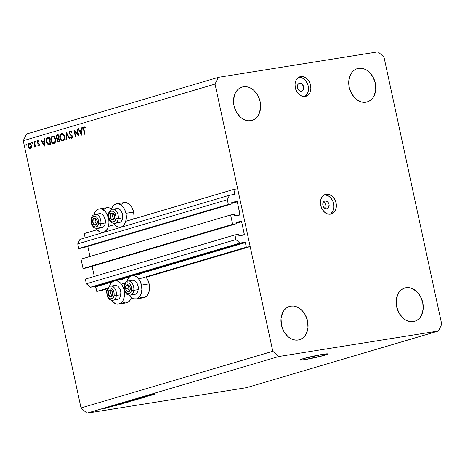<?xml version="1.0" encoding="UTF-8"?>
<svg xmlns="http://www.w3.org/2000/svg" width="465" height="465" viewBox="0 0 465 465"><rect width="100%" height="100%" fill="white"/><g stroke="black" fill="none" stroke-linecap="round" stroke-linejoin="round"><path stroke-width="0.7" d="M84.241 233.558L97.086 229.762L84.241 233.558L85.171 237.859L84.241 233.558M108.415 226.42L114.477 224.63L108.415 226.42M125.8 221.288L233.825 189.389L237.667 188.773L250.17 246.601L246.334 247.217L245.34 242.631L135.693 275.007L245.34 242.631L244.945 242.282L239.876 243.09L235.947 239.591L234.93 234.906L238.615 234.319L239.248 235.767L244.352 234.825L241.626 221.77L236.249 223.357L241.626 221.77L241.23 221.416L236.255 222.224L236.33 223.746L232.645 224.339L83.055 268.508L81.026 259.139L230.617 214.964L234.308 214.377L234.935 215.824L239.963 214.987L237.313 201.827L231.936 203.414L237.313 201.827L237.162 201.56L231.948 202.281L232.018 203.81L228.332 204.397L227.321 199.712L229.53 195.23L234.79 194.271L233.825 189.389L125.8 221.288M231.773 194.87L234.819 193.975A0.407 0.308 -106.5 0 1 234.598 194.422L229.53 195.23L79.939 239.405L229.53 195.23L227.321 199.712L77.731 243.881L227.321 199.712L228.332 204.397L78.742 248.572L228.332 204.397L232.018 203.81L82.433 247.979L232.018 203.81L231.785 202.711A0.407 0.308 -106.5 0 1 232.006 202.263L236.918 201.479A0.407 0.308 -106.5 0 1 237.313 201.827L240.074 214.592A0.407 0.308 -106.5 0 1 239.853 215.039L234.935 215.824A0.407 0.308 -106.5 0 1 234.54 215.475L234.308 214.377L230.617 214.964L232.645 224.339L83.055 268.508L86.74 267.921L236.33 223.746L86.74 267.921L83.055 268.508L81.026 259.139L230.617 214.964L232.645 224.339L236.33 223.746L236.092 222.654A0.407 0.308 -106.5 0 1 236.313 222.206L241.23 221.416A0.407 0.308 -106.5 0 1 241.626 221.77L244.381 234.529A0.407 0.308 -106.5 0 1 244.16 234.976L239.248 235.767A0.407 0.308 -106.5 0 1 238.853 235.412L238.615 234.319L234.93 234.906L85.339 279.081L234.93 234.906L235.947 239.591L86.356 283.766L235.947 239.591L239.876 243.09L90.286 287.265L239.876 243.09L244.945 242.282A0.407 0.308 -106.5 0 1 245.34 242.631L246.334 247.217L138.779 278.977L246.334 247.217L250.17 246.601L146.126 277.326L250.17 246.601L237.667 188.773L233.825 189.389L234.819 193.975L231.773 194.87M79.939 239.405L77.731 243.881L78.742 248.572L82.433 247.979L78.742 248.572L77.731 243.881L79.939 239.405M231.843 202.978L236.918 201.479L231.843 202.978M87.809 246.392L89.989 256.494L87.809 246.392M237.022 215.487L240.074 214.592L237.022 215.487M236.15 222.915L241.23 221.416L236.15 222.915M92.117 266.335L94.302 276.431L92.117 266.335M241.335 235.43L244.381 234.529L241.335 235.43M85.339 279.081L86.356 283.766L90.286 287.265L95.354 286.452L113.472 281.104L95.354 286.452L90.286 287.265L86.356 283.766L85.339 279.081M114.867 280.691L130.863 275.966L114.867 280.691M132.258 275.559L244.945 242.282L132.258 275.559M95.749 286.8A0.407 0.308 73.5 0 0 95.354 286.452L96.743 291.386L107.624 288.178L96.743 291.386L100.58 290.776L107.264 288.8L100.58 290.776L96.743 291.386L95.749 286.8L112.129 281.964L95.749 286.8M129.52 276.832L118.308 280.139L129.52 276.832M121.394 284.109L125.009 283.04L121.394 284.109M135.919 298.989A11.857 7.696 80.9 0 1 128.985 295.13L130.572 297.007L133.519 298.803L136.547 298.844L137.942 298.193L139.192 297.123L141.058 293.909L141.854 289.683L141.459 285.086A11.857 7.696 80.9 0 1 135.919 298.989L143.598 297.757A11.857 7.696 -99.1 0 0 149.143 283.859L141.459 285.086L139.942 280.831L137.524 277.553L136.088 276.443L133.042 275.507L131.543 275.71L128.898 277.431L126.794 281.395A11.857 7.696 80.9 0 1 132.176 275.571A11.857 7.696 80.9 0 1 141.459 285.086L149.143 283.859A11.857 7.696 -99.1 0 0 146.126 277.326L147.62 279.599L149.143 283.859L149.532 288.451L148.736 292.683L146.87 295.897L144.226 297.617L141.197 297.577L139.686 296.885M124.074 290.224A11.857 7.696 80.9 0 1 118.529 304.122A11.857 7.696 80.9 0 1 111.6 300.262L113.181 302.14L116.128 303.936L117.662 304.186L120.557 303.331L122.859 300.814L123.667 299.042L124.463 294.816L124.277 290.189L121.435 284.167L120.133 282.685L117.186 280.889L115.651 280.639L112.757 281.494L110.461 284.01L109.403 286.533A11.857 7.696 80.9 0 1 114.785 280.703A11.857 7.696 80.9 0 1 124.074 290.224M118.529 304.122L126.207 302.895A11.857 7.696 -99.1 0 0 131.392 297.699L130.537 299.588L128.235 302.099L125.341 302.953L122.295 302.018M124.295 202.56L126.73 202.74L129.677 204.536L132.095 207.814L133.618 212.069L125.939 213.301L133.618 212.069A11.857 7.696 -99.1 0 0 124.329 202.554L116.651 203.78A11.857 7.696 80.9 0 1 125.939 213.301L126.335 217.893L125.538 222.119L123.673 225.339L122.423 226.403L121.022 227.054L117.994 227.013L115.047 225.217L113.466 223.34A11.857 7.696 80.9 0 0 120.394 227.199A11.857 7.696 80.9 0 0 125.939 213.301L125.312 211.087L123.301 207.245L121.999 205.763L119.052 203.966L117.517 203.717L114.623 204.571L112.327 207.088L111.269 209.61A11.857 7.696 80.9 0 1 116.651 203.78M108.554 218.434A11.857 7.696 80.9 0 1 103.009 232.331A11.857 7.696 80.9 0 1 96.081 228.472L97.662 230.349L100.609 232.145L103.637 232.192L105.038 231.541L107.334 229.024L108.147 227.251L108.944 223.026L108.758 218.399L105.91 212.377L104.613 210.895L101.661 209.099L98.632 209.058L97.237 209.709L94.936 212.226L93.884 214.743A11.857 7.696 80.9 0 1 99.266 208.913A11.857 7.696 80.9 0 1 108.554 218.434M323.442 201.99A4.086 3.098 -106.5 0 1 325.424 208.715A4.086 3.098 73.5 0 0 323.442 201.99M325.099 200.915A4.086 3.098 -106.5 0 1 328.988 204.216A4.086 3.098 -106.5 0 1 327.122 208.826A4.086 3.098 -106.5 0 1 326.825 208.89L324.401 208.07L322.89 205.391L323.181 202.426L323.989 201.403L325.099 200.915L327.523 201.734L329.034 204.408L328.743 207.373L327.935 208.401L326.825 208.89A4.086 3.098 -106.5 0 1 322.937 205.588A4.086 3.098 -106.5 0 1 324.803 200.979A4.086 3.098 -106.5 0 1 325.099 200.915L324.518 201.083L325.099 200.915M330.034 214.214A10.224 7.748 73.5 0 0 333.393 202.705A10.224 7.748 73.5 0 0 324.32 194.87M326.238 194.213A10.224 7.748 -106.5 0 1 335.957 202.473A10.224 7.748 -106.5 0 1 331.283 213.987A10.224 7.748 -106.5 0 1 330.545 214.156L333.324 212.924L335.346 210.366L336.311 206.867L336.073 202.955L334.661 199.235L332.295 196.265L329.336 194.504L326.238 194.213L323.46 195.44L321.437 198.003L320.472 201.502L320.711 205.414L322.123 209.134L324.483 212.104L327.441 213.865L330.545 214.156A10.224 7.748 -106.5 0 1 320.827 205.896A10.224 7.748 -106.5 0 1 325.494 194.382A10.224 7.748 -106.5 0 1 326.238 194.213M299.663 83.258A4.086 3.098 -106.5 0 1 303.552 86.56A4.086 3.098 -106.5 0 1 301.68 91.169A4.086 3.098 -106.5 0 1 301.384 91.233L300.146 91.123L298.96 90.413L297.455 87.74L297.74 84.775L298.553 83.752L299.663 83.258L302.087 84.078L303.599 86.757L303.308 89.722L302.494 90.745L301.384 91.233A4.086 3.098 -106.5 0 1 297.495 87.932A4.086 3.098 -106.5 0 1 299.367 83.328A4.086 3.098 -106.5 0 1 299.663 83.258L299.082 83.433L299.663 83.258M304.592 96.563A10.224 7.748 73.5 0 0 307.958 85.054A10.224 7.748 73.5 0 0 298.885 77.219M300.797 76.556A10.224 7.748 -106.5 0 1 310.515 84.816A10.224 7.748 -106.5 0 1 305.848 96.331A10.224 7.748 -106.5 0 1 305.11 96.499L307.882 95.273L309.905 92.715L310.876 89.21L310.632 85.304L309.225 81.578L306.859 78.614L303.901 76.847L300.797 76.556L298.024 77.789L296.002 80.346L295.031 83.851L295.275 87.757L296.682 91.477L299.047 94.447L302.006 96.214L305.11 96.499A10.224 7.748 -106.5 0 1 295.391 88.245A10.224 7.748 -106.5 0 1 300.059 76.725A10.224 7.748 -106.5 0 1 300.797 76.556M324.576 355.272L324.326 354.115L324.576 355.272L304.871 359.631L299.89 360.073L303.07 358.707A14.31 0.913 -12.2 0 1 318.49 355.103A14.31 0.913 -12.2 0 1 327.808 353.964A14.31 0.913 -12.2 0 1 324.576 355.272A14.31 0.913 -12.2 0 1 309.155 358.87A14.31 0.913 -12.2 0 1 299.838 360.015A14.31 0.913 -12.2 0 1 303.07 358.707L322.774 354.347L327.755 353.906L324.576 355.272M358.608 68.349A17.379 13.177 -106.5 0 1 375.133 82.386A17.379 13.177 -106.5 0 1 367.193 101.963A17.379 13.177 -106.5 0 1 365.938 102.248L368.414 101.515L370.651 100.161L372.57 98.231L374.093 95.807L375.737 89.861L375.325 83.212L372.93 76.888L368.914 71.837L366.478 70.046L363.88 68.843L361.224 68.268L358.608 68.349L356.144 69.076L353.888 70.436L351.97 72.366L350.447 74.789L348.808 80.741L349.215 87.385L351.616 93.715L355.632 98.76L360.66 101.759L363.322 102.329L365.938 102.248A17.379 13.177 -106.5 0 1 349.413 88.21A17.379 13.177 -106.5 0 1 357.353 68.634A17.379 13.177 -106.5 0 1 358.608 68.349M406.032 287.707A17.379 13.177 -106.5 0 1 422.557 301.744A17.379 13.177 -106.5 0 1 414.617 321.321A17.379 13.177 -106.5 0 1 413.362 321.606L415.838 320.873L418.082 319.519L420 317.589L421.523 315.165L423.162 309.213L422.755 302.57L420.36 296.24L416.338 291.195L411.31 288.195L408.654 287.626L406.032 287.707L403.568 288.434L401.318 289.794L399.4 291.724L397.877 294.147L396.238 300.099L396.645 306.743L399.04 313.073L403.056 318.118L405.492 319.908L408.09 321.112L410.746 321.687L413.362 321.606A17.379 13.177 -106.5 0 1 396.837 307.568A17.379 13.177 -106.5 0 1 404.777 287.992A17.379 13.177 -106.5 0 1 406.032 287.707M290.846 306.121A17.379 13.177 -106.5 0 1 307.371 320.158A17.379 13.177 -106.5 0 1 299.431 339.735A17.379 13.177 -106.5 0 1 298.175 340.02L300.652 339.287L302.889 337.933L304.808 336.003L306.33 333.579L307.975 327.627L307.563 320.984L305.168 314.654L301.151 309.609L298.716 307.818L296.118 306.609L293.462 306.04L290.846 306.121L288.37 306.853L286.126 308.208L284.208 310.138L282.685 312.561L281.046 318.508L281.453 325.157L283.853 331.481L287.87 336.532L290.305 338.322L292.898 339.526L295.56 340.101L298.175 340.02A17.379 13.177 -106.5 0 1 281.651 325.982A17.379 13.177 -106.5 0 1 289.59 306.406A17.379 13.177 -106.5 0 1 290.846 306.121L288.381 306.848L290.846 306.121M243.416 86.763A17.379 13.177 -106.5 0 1 259.941 100.8A17.379 13.177 -106.5 0 1 252.007 120.377A17.379 13.177 -106.5 0 1 250.745 120.662L253.227 119.929L255.465 118.575L257.383 116.645L258.906 114.221L260.545 108.269L260.138 101.626L257.744 95.296L253.721 90.251L251.292 88.46L248.694 87.257L246.037 86.682L243.416 86.763L240.94 87.496L238.702 88.85L236.784 90.78L235.261 93.203L233.622 99.155L234.029 105.799L236.423 112.129L240.446 117.174L242.875 118.964L245.474 120.173L248.13 120.743L250.745 120.662A17.379 13.177 -106.5 0 1 234.221 106.625A17.379 13.177 -106.5 0 1 242.16 87.048A17.379 13.177 -106.5 0 1 243.416 86.763L240.951 87.49L243.416 86.763M383.974 57.073L441.75 324.291L438.437 331.01L278.709 356.539L86.926 413.17L246.653 387.641L438.437 331.01L246.653 387.641L86.926 413.17L278.709 356.539L272.804 351.296L215.033 84.078L23.25 140.709L81.026 407.927L272.804 351.296L81.026 407.927L86.926 413.17L81.026 407.927L23.25 140.709L215.033 84.078L218.347 77.359L378.074 51.83L383.974 57.073L441.75 324.291L438.437 331.01L278.709 356.539L272.804 351.296L215.033 84.078L218.347 77.359L26.563 133.99L218.347 77.359L378.074 51.83L383.974 57.073M78.12 134.583L76.934 129.101L77.335 128.985L78.847 135.96L74.615 131.368L75.807 136.861L75.406 136.977L73.894 130.002L78.12 134.583L73.894 130.002L75.406 136.977L75.807 136.861L74.615 131.368L78.847 135.96L77.335 128.985L76.934 129.101L77.347 129.038L76.934 129.101L78.12 134.583L78.533 134.519L78.12 134.583M70.238 131.647L71.476 132.525L71.773 132.06L70.087 130.932L69.215 133.199L69.628 133.135L69.215 133.199L69.157 132.432L69.454 131.444L70.198 130.909L71 131.13L71.773 132.06L71.476 132.525L70.238 131.647L69.581 132.787L69.924 133.728L72.313 136.042L72.325 137.599L71.453 138.314L70.198 137.448L70.465 136.913L71.25 137.559L71.761 137.431L71.906 136.187L69.849 134.408L69.215 133.199L71.999 136.472L71.447 137.57L72.383 137.419L71.534 137.553L70.465 136.913L70.198 137.448L71.645 138.279L72.395 136.326L69.616 133.089L70.238 131.647L71.854 131.386M66.321 132.234L69.779 138.64L69.349 138.768L66.669 133.705L66.367 139.645L65.937 139.773L66.321 132.234L65.937 139.773L66.367 139.645L66.669 133.705L69.349 138.768L69.779 138.64L66.321 132.234M61.397 133.502L63.292 134.06L64.583 136.623L64.327 139.541L62.787 140.878L61.107 140.279L59.846 137.861L59.968 135.059L61.397 133.502C60.008 134.129 59.491 135.582 59.846 137.861C60.467 140.087 61.525 141.075 63.019 140.825C64.403 140.18 64.908 138.715 64.542 136.443C63.926 134.246 62.874 133.269 61.397 133.502L61.647 133.443M52.446 136.14L54.341 136.698L55.631 139.262L55.376 142.185L53.835 143.522L52.156 142.918L50.83 140.139L51.016 137.704L52.446 136.14C51.057 136.768 50.54 138.227 50.9 140.506C51.516 142.732 52.574 143.72 54.074 143.47C55.451 142.819 55.957 141.36 55.597 139.082C54.975 136.89 53.928 135.908 52.446 136.14L52.696 136.088M44.977 138.535L44.309 146.161L40.734 139.791L41.17 139.663L42.315 141.703L44.344 141.104L44.541 138.669L44.977 138.535L44.541 138.669L44.344 141.104L42.315 141.703L41.17 139.663L40.734 139.791L44.309 146.161L44.977 138.535M26.168 143.999L26.668 144.47L26.424 145.161L25.924 144.691L26.168 143.999L25.924 144.691L26.424 145.161L26.668 144.47L26.209 143.987M103.666 209.546L106.316 207.832M106.909 207.692L109.345 207.872L111.472 208.977A11.857 7.696 -99.1 0 0 106.944 207.686L99.266 208.913M133.618 212.069L134.013 216.667L133.746 218.939A11.857 7.696 -99.1 0 0 133.618 212.069M121.057 204.414L123.702 202.694M31.358 145.26L31.411 146.748L30.876 148.004L29.876 148.463L28.975 148.097L27.888 145.731L28.481 143.505L29.783 143.121L31.01 144.284L31.358 145.26C30.911 143.668 30.155 142.958 29.097 143.133C28.092 143.575 27.72 144.615 27.97 146.26L28.813 147.94L30.237 148.411L31.3 147.202L31.358 145.26M31.963 142.284L32.463 142.755L32.143 143.458L31.736 142.534L31.963 142.284L31.719 142.976L32.219 143.447L32.463 142.755L32.004 142.278M34.021 141.773L34.422 141.656L35.526 146.754L35.125 146.876L34.962 146.12L34.247 147.213L34.061 146.522L34.584 146.219L34.701 145.26L34.021 141.773L34.701 145.26L33.957 147.126L34.346 147.202L34.962 146.12L35.125 146.876L35.526 146.754L34.422 141.656L34.021 141.773M35.578 141.221L36.078 141.691L35.828 142.383L35.334 141.912L35.578 141.221L35.334 141.912L35.828 142.383L36.078 141.691L35.619 141.209M39.403 145.156L37.857 145.388L38.851 145.871L39.386 144.29L39.444 144.813L38.932 145.841L37.857 145.388L38.031 144.871L38.793 145.208L39.008 144.563L37.188 142.534L37.113 141.453L37.589 140.651L38.857 140.988L38.694 141.534L37.729 141.308L37.526 142.18L39.386 144.29L37.526 142.18L37.927 141.191L38.839 141.04L38.043 141.174M46.291 141.773L46.198 139.663L46.616 138.494L49.226 137.285L50.732 144.266L48.18 144.644L46.587 142.79L46.291 141.773L48.354 144.696L50.732 144.266L49.226 137.285L47.837 137.692C46.401 138.14 45.884 139.5 46.291 141.773L46.703 141.703L46.291 141.773M56.963 135.001L58.172 134.641L59.683 141.622L58.02 141.935L57.125 140.959L57.212 138.93L56.282 138.233L55.899 136.977L56.079 135.803L56.963 135.001L55.963 137.402L57.212 138.93L57.015 140.57C57.398 141.767 57.997 142.203 58.811 141.877L59.683 141.622L58.172 134.641L56.963 135.001M82.27 127.526L81.602 135.152L78.027 128.782L78.463 128.648L79.608 130.694L81.637 130.095L81.834 127.654L82.27 127.526L81.834 127.654L81.637 130.095L79.608 130.694L78.463 128.648L78.027 128.782L81.602 135.152L82.27 127.526M84.212 127.526L83.793 128.334L84.985 134.153L84.584 134.269L83.351 127.852L84.078 126.8L85.333 127.288L85.211 127.892L84.212 127.526L85.211 127.892L85.333 127.288L84.078 126.8C83.311 127.276 83.136 128.195 83.561 129.555L84.584 134.269L84.985 134.153L83.979 129.508L84.212 127.526L85.304 127.416L84.525 127.538M148.788 395.901L142.127 397.29L148.788 395.901M138.506 398.557L143.947 397.488C144.708 397.255 144.656 397.209 143.772 397.337L138.349 398.395C137.524 398.639 137.576 398.697 138.506 398.557L138.506 398.557C137.576 398.697 137.524 398.639 138.349 398.395M138.768 399.011L134.798 399.452L141.994 398.057L135.693 399.272L138.768 399.011L135.693 399.272L141.994 398.057L135.28 399.307L138.768 399.011M136.733 399.621L136.733 399.621C137.681 399.301 137.332 399.272 135.675 399.545L131.217 400.499L136.158 399.47L137.309 399.377L136.001 399.819L130.95 400.749L137.315 399.383M129.293 401.812L129.293 401.812C130.241 401.498 129.892 401.469 128.241 401.743L123.777 402.696L128.718 401.667L129.869 401.568L128.828 401.946L123.51 402.946L129.875 401.58M118.912 404.358L121.673 404.056L114.872 405.335L121.673 404.056L118.912 404.358M103.143 408.904L102.376 409.026L103.143 408.904M108.711 407.695L104.404 408.421L109.13 407.526M107.444 407.631L106.677 407.759L107.444 407.631M110.501 406.898L112.85 406.462L110.501 406.898M110.583 406.706L109.816 406.829L110.583 406.706M112.17 406.294L116.523 405.346L112.007 406.172M120.173 403.771C119.18 404.091 119.522 404.114 121.191 403.835L119.517 404.009L121.493 403.382L126.869 402.521L119.517 404.015M127.782 401.737L126.962 401.789L128.933 401.185L134.309 400.324L127.555 401.591C126.701 401.841 126.776 401.894 127.782 401.737L127.782 401.737C126.776 401.894 126.701 401.841 127.555 401.591M149.544 395.314L152.305 395.012L145.499 396.29L152.305 395.012L149.544 395.314M150.218 394.89L155.112 394.18L149.84 395.035M26.563 133.99L23.25 140.709L26.563 133.99M305.453 95.988L307.481 93.43L308.446 89.931L308.202 86.019L307.632 84.095L305.714 80.689L304.43 79.329L301.471 77.568L298.367 77.277M330.894 213.644L332.917 211.087L333.882 207.582L333.917 205.64L333.074 201.752L331.15 198.34L328.435 195.928L325.343 194.881L323.809 194.934M104.66 408.34L104.236 408.508M108.362 407.584L104.985 408.34L108.159 407.782M110.873 406.951L111.257 406.916L110.873 406.951M119.389 404.306L121.342 404.079L119.389 404.306M120.528 403.858L125.777 402.76L120.859 403.655M123.777 402.696L123.283 402.952M129.078 401.621L124.411 402.597M130.328 401.237L133.205 400.499L130.287 401.126M128.241 401.603L130.967 400.859L127.794 401.615M130.717 401.19L133.217 400.563L130.386 401.19M131.217 400.499L130.723 400.754M136.512 399.423L131.851 400.4M143.947 397.488L143.947 397.488C144.708 397.255 144.656 397.209 143.772 397.337M150.015 395.262L151.968 395.035L150.015 395.262M123.957 402.644L128.66 401.917M131.397 400.446L136.1 399.72M26.685 144.569L25.924 144.691L26.685 144.569M30.818 148.062L30.399 147.748M29.661 147.806L28.813 147.94L29.661 147.806M28.388 146.19L27.97 146.26L28.388 146.19M29.731 143.668L30.051 143.226M29.446 143.075L29.097 143.133L29.446 143.075M30.161 143.133L29.597 143.999M30.347 147.696L31.045 148.161M30.103 147.783L30.888 146.917L30.952 145.371L31.364 145.307L30.952 145.371L30.271 144.057L29.231 143.761L30.952 145.371L30.103 147.783L31.132 147.62L29.975 147.812L28.371 146.138L29.231 143.761L30.911 143.482M32.48 142.854L31.719 142.976L32.48 142.854M35.375 146.056L34.962 146.12L35.375 146.056M33.957 147.126L34.346 147.202M35.183 145.179L34.701 145.26L35.183 145.179M34.805 143.423L34.393 143.487L34.805 143.423M36.096 141.79L35.334 141.912L36.096 141.79M37.113 140.971L37.613 141.441M37.927 141.191L38.694 141.534L38.857 140.988L37.77 140.57L37.13 142.325L37.549 142.261L37.13 142.325L37.456 143.069L38.211 142.953L37.456 143.069L38.2 143.615L39.014 143.482L38.2 143.615L39.275 143.923L38.781 143.999L39.403 144.365L38.711 145.243L39.409 145.132L38.031 144.871L37.857 145.388L39.508 145.26M38.711 145.243L39.409 145.132M38.961 140.535L38.647 141.209M43.681 142.063L43.385 141.534L43.681 142.063M41.199 139.715L40.734 139.791L41.199 139.715M43.849 141.459L42.315 141.703L43.849 141.459M44.78 141.035L44.344 141.104L44.78 141.035M44.971 138.599L44.541 138.669L44.971 138.599M44.047 144.789L42.681 142.36L44.716 141.813L44.28 141.883L44.047 144.789L44.477 144.72L44.047 144.789L44.28 141.883L42.681 142.36L44.047 144.789M50.017 144.476L48.354 144.696L49.889 144.452L49.011 143.958M48.064 138.401L49.267 137.483M49.371 137.448L47.994 138.541M48.918 143.865L50.081 144.481M49.197 144.115L49.54 144.324M50.697 143.685L50.342 143.732M48.976 138.117L50.179 143.668L50.592 143.598L49.86 143.761L50.598 143.644L48.447 143.97L46.692 141.651L47.221 138.826L49.389 138.053L47.291 138.768L46.616 140.029L47.128 142.883L48.534 143.981L50.179 143.668L48.976 138.117M50.604 143.702L49.063 143.947M54.579 143.22L53.812 142.784M51.313 140.442L50.9 140.506L51.313 140.442M52.859 136.803L53.458 136.146M53.539 136.094L52.766 136.966M53.69 142.674L54.638 143.237M52.621 136.855L51.412 138.093L51.266 140.238L52.156 142.156L53.801 142.784L54.864 141.941L55.196 139.204L55.608 139.14L55.196 139.204L53.87 137.059L52.621 136.855C53.824 136.646 54.678 137.431 55.196 139.204C55.475 141.064 55.039 142.249 53.894 142.761C52.679 142.958 51.818 142.168 51.301 140.389C51.016 138.518 51.458 137.338 52.621 136.855L54.358 136.559M53.894 142.761L55.184 142.552M58.509 141.947L58.811 141.877M59.497 141.674L58.886 141.151M57.428 140.506L57.015 140.57L57.428 140.506M58.695 138.779L57.212 138.93L58.747 138.686L57.991 138.233L58.66 138.849M56.375 137.338L55.963 137.402L56.375 137.338M57.608 135.571L58.224 134.867M58.241 134.856L57.561 135.693M58.828 141.064L59.555 141.691M58.584 141.186L59.125 141.023L58.642 138.785L59.055 138.721L57.614 139.291L57.486 140.686L58.584 141.186L57.416 140.436L58.642 138.785L59.125 141.023L59.537 140.959L58.584 141.186L59.555 141.029L58.387 141.232L59.921 140.982M58.491 138.07L57.369 138.314L56.364 137.285L57.358 135.646L58.34 135.408L57.927 135.478L58.491 138.07L58.904 138.006L58.491 138.07L57.927 135.478L56.742 135.919L56.329 136.948L56.649 137.919L57.369 138.314L58.491 138.07M59.148 138.053L57.369 138.314M63.525 140.581L62.763 140.139M60.258 137.797L59.846 137.861L60.258 137.797M61.81 134.158L62.409 133.507M62.49 133.455L61.711 134.321M62.641 140.035L63.589 140.599M61.572 134.211L60.363 135.449L60.247 137.745L61.287 139.686L62.845 140.116C61.63 140.32 60.764 139.529 60.247 137.745C59.968 135.873 60.409 134.699 61.572 134.211L61.572 134.211C62.769 134.007 63.629 134.792 64.141 136.559L64.554 136.495L64.141 136.559C64.42 138.419 63.99 139.605 62.845 140.116L64.135 139.913M62.845 140.116L64.031 138.849L64.176 136.71L63.112 134.641L61.758 134.164L63.31 133.92M67.129 133.635L66.669 133.705L67.129 133.635M71.354 131.473L70.378 131.63M70.866 137.344L70.198 137.448L70.866 137.344M71.534 137.553L72.383 137.413M72.406 136.408L71.999 136.472L72.406 136.408M72.087 135.565L71.505 135.658L72.087 135.565M71.558 135.013L70.756 135.141L71.558 135.013M70.825 131.554L71.023 131.147M71.168 130.961L70.785 131.676M71.889 137.402L72.412 137.896M75.156 131.281L74.615 131.368L75.156 131.281M80.974 131.049L80.678 130.52L80.974 131.049M78.492 128.706L78.027 128.782L78.492 128.706M81.142 130.444L79.608 130.694L81.142 130.444M82.067 130.026L81.637 130.095L82.067 130.026M82.264 127.584L81.834 127.654L82.264 127.584M81.34 133.781L79.974 131.345L82.003 130.805L81.573 130.874L81.34 133.781L81.77 133.711L81.34 133.781L81.573 130.874L79.974 131.345L81.34 133.781M83.973 129.491L83.561 129.555L83.973 129.491M84.915 127.41L85.043 127.055M85.322 127.346L84.322 127.509M85.13 126.899L84.886 127.608M29.231 143.761L28.348 144.952L28.725 147.045L29.574 147.777L31.51 147.568M110.339 216.324L110.153 217.178A3.581 2.319 80.9 0 1 110.06 215.342L110.472 215.475L110.339 216.324L110.472 215.475L110.06 215.342L110.025 216.254L110.432 218.056L111.362 219.434L112.559 220.015L113.716 219.649L114.512 218.434L114.733 216.69L114.332 214.888L113.402 213.511L112.199 212.924L111.048 213.29L110.06 215.342A3.581 2.319 80.9 0 1 110.589 213.807A3.581 2.319 80.9 0 1 112.815 213.104A3.581 2.319 80.9 0 1 114.611 215.766A3.581 2.319 80.9 0 1 114.175 219.131A3.581 2.319 80.9 0 1 111.943 219.84L114.175 219.131L114.495 217.446L114.611 215.766L112.815 213.104L110.589 213.807L110.472 215.475L110.589 213.807L112.815 213.104L114.611 215.766L114.495 217.446L114.175 219.131L111.943 219.84A3.581 2.319 80.9 0 1 110.153 217.178L111.943 219.84L110.153 217.178L110.339 216.324M122.504 218.637L122.586 218.254A6.458 4.191 -99.1 0 0 122.714 217.527L122.644 217.829A7.155 4.644 80.9 0 1 122.504 218.637A7.155 4.644 80.9 0 1 116.796 222.125M115.959 218.213A5.522 3.581 80.9 0 1 111.71 221.666A5.522 3.581 80.9 0 1 108.798 214.731A1.633 0.517 -172.6 0 1 108.409 214.324A1.633 0.517 7.4 0 0 108.798 214.731L109.327 212.871L110.949 211.186L113.053 211.273L114.373 212.336L115.39 214.028L116.023 217.167L115.762 219.195L114.437 221.375L112.42 221.904L110.391 220.602L109.031 217.911L108.798 214.731A5.522 3.581 80.9 0 1 113.053 211.273A5.522 3.581 80.9 0 1 115.959 218.213A1.633 0.517 7.4 0 0 118.25 218.533A1.633 0.517 -172.6 0 1 115.959 218.213M114.338 223.374A7.155 4.644 -99.1 0 0 118.25 218.533A7.155 4.644 80.9 0 1 114.739 223.34L119.133 222.636A7.155 4.644 -99.1 0 0 122.644 217.829L118.25 218.533L122.644 217.829A7.155 4.644 -99.1 0 0 116.872 208.506L112.478 209.209A7.155 4.644 80.9 0 1 118.25 218.533A7.155 4.644 -99.1 0 0 112.879 209.174M121.505 211.563L122.696 215.045L122.481 218.678M114.814 209.721A7.155 4.644 80.9 0 1 121.324 211.261A7.155 4.644 80.9 0 1 122.644 217.829L122.714 217.527A6.458 4.191 -99.1 0 0 121.522 211.598L121.324 211.261M112.454 216.806L114.053 219.178L112.454 216.806L110.153 217.178L112.454 216.806L112.89 213.441L110.589 213.807L112.89 213.441L112.454 216.806M125.858 288.114L125.672 288.968A3.581 2.319 80.9 0 1 125.579 287.132L125.998 287.265L125.858 288.114L125.998 287.265L125.579 287.132L125.55 288.038L126.364 290.613L128.084 291.805L129.235 291.439L130.031 290.224L130.258 288.48L129.851 286.678L128.921 285.301L127.724 284.714L126.567 285.08L125.579 287.132A3.581 2.319 80.9 0 1 126.108 285.597A3.581 2.319 80.9 0 1 128.34 284.894A3.581 2.319 80.9 0 1 130.13 287.556A3.581 2.319 80.9 0 1 129.694 290.921A3.581 2.319 80.9 0 1 127.468 291.625L129.694 290.921L130.014 289.236L130.13 287.556L128.34 284.894L126.108 285.597L125.998 287.265L126.108 285.597L128.34 284.894L130.13 287.556L130.014 289.236L129.694 290.921L127.468 291.625A3.581 2.319 80.9 0 1 125.672 288.968L127.468 291.625L125.672 288.968L125.858 288.114M138.024 290.422L138.111 290.044A6.458 4.191 -99.1 0 0 138.239 289.317L138.163 289.619A7.155 4.644 80.9 0 1 138.024 290.422A7.155 4.644 80.9 0 1 132.316 293.915M131.485 290.003A5.522 3.581 80.9 0 1 127.23 293.456A5.522 3.581 80.9 0 1 124.324 286.516A1.633 0.517 -172.6 0 1 123.928 286.109A1.633 0.517 7.4 0 0 124.324 286.516L124.853 284.661L126.468 282.97L128.572 283.063L129.892 284.127L130.909 285.818L131.543 288.957L130.956 291.857L129.962 293.165L127.945 293.694L125.91 292.392L124.55 289.701L124.324 286.516A5.522 3.581 80.9 0 1 128.572 283.063A5.522 3.581 80.9 0 1 131.485 290.003A1.633 0.517 7.4 0 0 133.775 290.323A1.633 0.517 -172.6 0 1 131.485 290.003M129.863 295.165A7.155 4.644 -99.1 0 0 133.775 290.323A7.155 4.644 80.9 0 1 130.258 295.13L134.652 294.426A7.155 4.644 -99.1 0 0 138.163 289.619L133.775 290.323L138.163 289.619A7.155 4.644 -99.1 0 0 132.391 280.296L128.003 281A7.155 4.644 80.9 0 1 133.775 290.323A7.155 4.644 -99.1 0 0 128.404 280.959M137.03 283.354L138.215 286.835L138 290.462M130.334 281.511A7.155 4.644 80.9 0 1 136.844 283.051A7.155 4.644 80.9 0 1 138.163 289.619L138.239 289.317A6.458 4.191 -99.1 0 0 137.047 283.383L136.844 283.051M127.98 288.596L129.572 290.962L127.98 288.596L125.672 288.968L127.98 288.596L128.416 285.231L126.108 285.597L128.416 285.231L127.98 288.596M108.473 293.246L108.287 294.101A3.581 2.319 80.9 0 1 108.194 292.264L108.607 292.398L108.473 293.246L108.607 292.398L108.194 292.264L108.287 294.101L109.49 296.356L110.693 296.937L111.85 296.577L112.64 295.356L112.867 293.613L112.46 291.811L111.536 290.433L110.333 289.852L109.182 290.212L108.194 292.264A3.581 2.319 80.9 0 1 108.723 290.735A3.581 2.319 80.9 0 1 110.949 290.026A3.581 2.319 80.9 0 1 112.739 292.688A3.581 2.319 80.9 0 1 112.303 296.054A3.581 2.319 80.9 0 1 110.077 296.763L112.303 296.054L112.623 294.368L112.739 292.688L110.949 290.026L108.723 290.735L108.607 292.398L108.723 290.735L110.949 290.026L112.739 292.688L112.623 294.368L112.303 296.054L110.077 296.763A3.581 2.319 80.9 0 1 108.287 294.101L110.077 296.763L108.287 294.101L108.473 293.246M120.638 295.56L120.72 295.176A6.458 4.191 -99.1 0 0 120.848 294.45L120.778 294.752A7.155 4.644 80.9 0 1 120.638 295.56A7.155 4.644 80.9 0 1 114.931 299.047M114.094 295.136A5.522 3.581 80.9 0 1 109.845 298.588A5.522 3.581 80.9 0 1 106.933 291.654A1.633 0.517 -172.6 0 1 106.537 291.247A1.633 0.517 7.4 0 0 106.933 291.654L107.909 289.061L109.083 288.108L110.472 287.957L112.507 289.259L113.867 291.956L114.158 294.089L113.896 296.118L112.571 298.303L110.554 298.832L108.525 297.53L107.165 294.833L106.933 291.654A5.522 3.581 80.9 0 1 111.187 288.201A5.522 3.581 80.9 0 1 114.094 295.136A1.633 0.517 7.4 0 0 116.384 295.455A1.633 0.517 -172.6 0 1 114.094 295.136M112.472 300.303A7.155 4.644 -99.1 0 0 116.384 295.455A7.155 4.644 80.9 0 1 112.873 300.262L117.267 299.565A7.155 4.644 -99.1 0 0 120.778 294.752L116.384 295.455L120.778 294.752A7.155 4.644 -99.1 0 0 115.006 285.429L110.612 286.132A7.155 4.644 80.9 0 1 116.384 295.455A7.155 4.644 -99.1 0 0 111.013 286.097M119.639 288.492L120.83 291.968L120.615 295.601M112.949 286.643A7.155 4.644 80.9 0 1 119.459 288.184A7.155 4.644 80.9 0 1 120.778 294.752L120.848 294.45A6.458 4.191 -99.1 0 0 119.656 288.521L119.459 288.184M110.589 293.735L112.181 296.1L110.589 293.735L108.287 294.101L110.589 293.735L111.025 290.363L108.723 290.735L111.025 290.363L110.589 293.735M92.948 221.456L92.767 222.311A3.581 2.319 80.9 0 1 92.675 220.474L93.087 220.613L92.948 221.456L93.087 220.613L92.675 220.474L92.64 221.387L93.453 223.956L95.174 225.153L96.325 224.787L97.121 223.566L97.348 221.822L96.528 219.253L95.43 218.236L94.209 218.126L93.198 218.945L92.675 220.474A3.581 2.319 80.9 0 1 93.198 218.945A3.581 2.319 80.9 0 1 95.43 218.236A3.581 2.319 80.9 0 1 97.22 220.898A3.581 2.319 80.9 0 1 96.784 224.269A3.581 2.319 80.9 0 1 94.558 224.973L96.784 224.269L97.104 222.578L97.22 220.898L95.43 218.236L93.198 218.945L93.087 220.613L93.198 218.945L95.43 218.236L97.22 220.898L97.104 222.578L96.784 224.269L94.558 224.973A3.581 2.319 80.9 0 1 92.767 222.311L94.558 224.973L92.767 222.311L92.948 221.456M105.113 223.77L105.2 223.386A6.458 4.191 -99.1 0 0 105.328 222.665L105.253 222.968A7.155 4.644 80.9 0 1 105.113 223.77A7.155 4.644 80.9 0 1 99.411 227.263M98.574 223.345A5.522 3.581 80.9 0 1 94.319 226.804A5.522 3.581 80.9 0 1 91.413 219.864A1.633 0.517 -172.6 0 1 91.018 219.457A1.633 0.517 7.4 0 0 91.413 219.864L92.39 217.271L93.564 216.318L95.662 216.411L96.982 217.475L97.999 219.166L98.638 222.299L98.045 225.205L97.051 226.513L95.034 227.042L93 225.74L91.64 223.043L91.413 219.864A5.522 3.581 80.9 0 1 95.662 216.411A5.522 3.581 80.9 0 1 98.574 223.345A1.633 0.517 7.4 0 0 100.864 223.665A1.633 0.517 -172.6 0 1 98.574 223.345M96.953 228.513A7.155 4.644 -99.1 0 0 100.864 223.665A7.155 4.644 80.9 0 1 97.348 228.472L101.742 227.774A7.155 4.644 -99.1 0 0 105.253 222.968L100.864 223.665L105.253 222.968A7.155 4.644 -99.1 0 0 99.487 213.644L95.093 214.342A7.155 4.644 80.9 0 1 100.864 223.665A7.155 4.644 -99.1 0 0 95.494 214.307M104.119 216.702L105.311 220.183L105.09 223.81M97.423 214.853A7.155 4.644 80.9 0 1 103.933 216.394A7.155 4.644 80.9 0 1 105.253 222.968L105.328 222.665A6.458 4.191 -99.1 0 0 104.137 216.731L103.933 216.394M95.069 221.945L96.662 224.31L95.069 221.945L92.767 222.311L95.069 221.945L95.505 218.573L93.198 218.945L95.505 218.573L95.069 221.945M132.176 275.571L139.855 274.344M103.044 232.326L104.921 232.023M120.429 227.193L122.312 226.891M114.785 280.703L122.464 279.477M34.259 146.556L34.892 146.452M84.27 127.515L85.81 127.265M112.478 209.209C110.159 209.808 108.798 211.511 108.409 214.324L109.124 219.416L109.943 220.91C111.054 221.66 109.938 222.776 114.739 223.34M128.003 281C125.678 281.592 124.324 283.301 123.928 286.115L124.643 291.206L125.463 292.7C126.579 293.45 125.457 294.56 130.258 295.13M110.612 286.132C108.293 286.731 106.933 288.434 106.537 291.247L107.258 296.339L108.078 297.832C109.188 298.582 108.072 299.698 112.873 300.262M95.093 214.342C92.767 214.94 91.413 216.644 91.018 219.457L91.733 224.549L92.558 226.042C93.668 226.792 92.547 227.908 97.348 228.472"/></g></svg>
